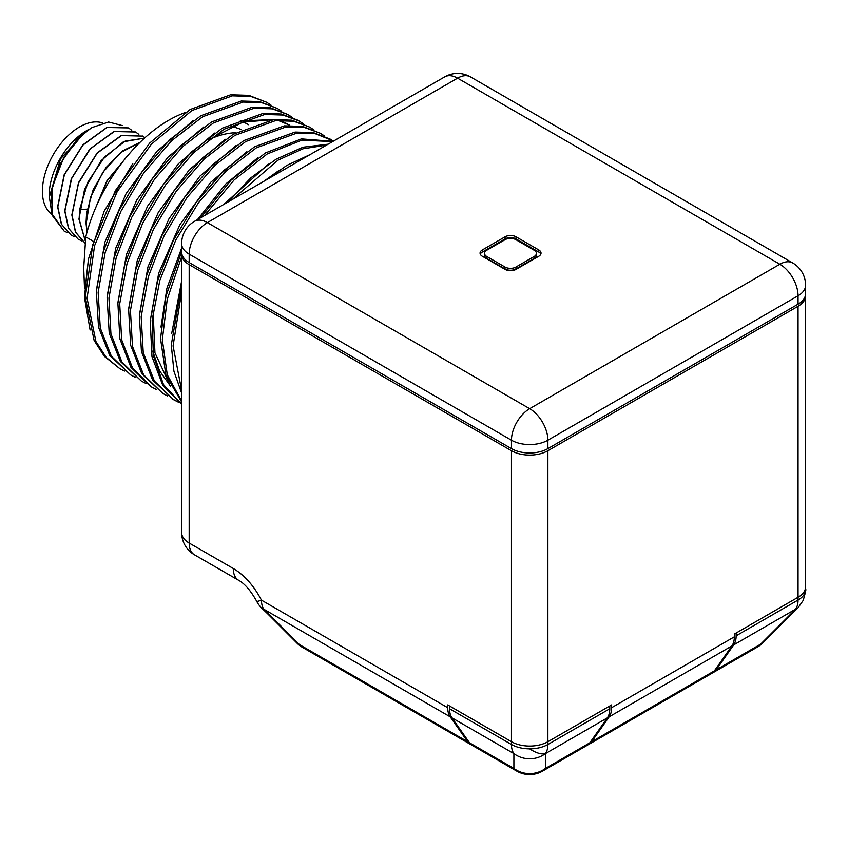 <?xml version="1.0" encoding="UTF-8"?>
<svg xmlns="http://www.w3.org/2000/svg" width="848" height="848" viewBox="0 0 848 848"><rect width="100%" height="100%" fill="white"/><g stroke="black" fill="none" stroke-linecap="round" stroke-linejoin="round"><path stroke-width="1.27" d="M798.053 306.287L798.053 597.278A25.747 14.872 0 0 0 805.6 586.763L805.6 295.782A25.747 14.872 0 0 1 798.053 306.287L547.882 450.733A25.747 14.872 0 0 1 511.461 450.733L511.461 741.714L447.733 704.921L447.733 707.698A25.747 14.872 -60 0 0 450.171 716.804L467.704 741.746A25.747 14.872 120 0 0 470.598 744.438A25.747 14.872 120 0 0 471.541 744.904M467.704 741.746L299.514 644.65L270.088 615.213A25.747 11.512 -45 0 1 267.639 613.804L297.076 643.24A25.747 11.512 -45 0 0 299.514 644.65A25.747 14.872 120 0 0 302.407 647.331L470.598 744.438M716.178 669.846A25.747 14.872 60 0 1 713.285 672.528L757.656 646.907A25.747 14.872 -120 0 0 760.55 644.226L716.178 669.846L733.711 644.904A25.747 14.872 -120 0 0 736.149 635.799L736.149 633.021L798.053 597.278L798.053 600.055C802.982 597.13 805.494 593.621 805.6 589.54L805.6 586.763A25.747 14.872 0 0 1 798.053 597.278L734.326 634.071L734.326 636.848A25.747 14.872 -120 0 1 731.888 645.953L714.355 670.895A25.747 14.872 60 0 1 711.461 673.577L588.735 744.438A25.747 14.872 60 0 1 587.802 744.904M714.355 670.895L591.628 741.746A25.747 14.872 60 0 1 588.735 744.438M591.628 741.746L609.171 716.804A25.747 14.872 -120 0 0 611.609 707.698L611.609 704.921L547.882 741.714L547.882 744.491A25.747 14.872 0 0 1 529.671 748.848A25.747 11.512 45 0 0 545.434 753.596A25.747 14.872 -120 0 0 547.882 744.491L609.786 708.748L609.786 705.971L547.882 741.714A25.747 14.872 0 0 1 511.461 741.714A25.747 14.872 0 0 0 547.882 741.714L547.882 450.733M511.461 450.733L189.178 264.661L189.178 543.038A25.747 14.872 120 0 0 194.51 554.825L238.627 580.286C244.733 583.657 250.743 590.643 256.658 601.221A25.747 2.067 -26.7 0 0 261.449 600.151C253.806 585.639 244.415 575.092 233.285 568.499A25.747 14.872 120 0 0 238.627 580.286M450.171 716.804L263.887 609.256A25.747 7.95 132.8 0 1 262.159 608.525A25.747 25.747 0 0 1 256.658 601.221M805.6 295.782A25.747 14.872 0 0 0 805.536 294.722M181.705 253.096A25.747 14.872 0 0 0 181.631 254.146A25.747 14.872 0 0 0 189.178 264.661M241.51 129.733A115.879 66.897 120 0 0 231.122 126.596M90.111 329.999L84.44 297.372L88.446 259.096L104.166 211.194L132.797 163.558M88.446 259.096L85.701 283.624M193.079 120.692L156.912 151.304L126.098 193.662L104.951 242.03L96.46 289.804M203.827 126.903L167.65 157.516L136.835 199.895L115.699 248.273L107.208 296.058M287.292 123.84L279.702 120.342M276.671 119.377L240.217 121.031M214.586 133.104L178.409 163.728L147.594 206.096L126.447 254.474L117.967 302.259M146.026 383.497L141.415 381.123L121.974 362.202L110.929 333.752L108.936 298.061L116.091 258.11L131.779 217.268L154.495 179.214L182.67 146.651L213.41 122.96L254.071 108.247L272.325 108.851L288.087 114.65L292.422 117.48M135.267 377.286L130.656 374.922L111.385 356.245L100.265 327.922L98.145 292.348L105.152 252.566L120.851 211.428L143.535 173.289L171.741 140.609L202.651 116.748L243.185 102.057L261.481 102.619L277.338 108.449L281.695 111.279M270.936 105.067L266.579 102.237L250.626 96.396L232.373 95.856L191.902 110.547L151.421 144.139L117.215 191.584L94.584 245.708L87.068 298.326L95.93 341.5L106.201 357.421L119.907 368.71L124.508 371.074M289.433 125.08L278.155 120.437M274.339 119.568L242.835 122.123L208.438 139.92M119.907 368.71L104.399 356.383L94.128 340.461L85.277 297.288L92.792 244.659L115.434 190.535L149.64 143.1L190.122 109.509L230.592 94.817L248.835 95.368L266.579 102.237M277.338 108.449L259.583 101.569L241.288 101.039L200.859 115.72L170.024 139.496L141.913 172.006L119.049 210.41L103.308 251.718L96.343 291.405L98.527 327.169L109.678 355.354L130.656 374.922M287.737 114.448L270.438 107.802L252.153 107.23L211.618 121.932L180.698 145.782L152.492 178.462L129.808 216.6L114.109 257.739L107.113 297.521L109.222 333.094L120.342 361.418L141.415 381.123M297.372 120.013L281.292 114.024L263.039 113.42L222.367 128.133L191.627 151.824L163.452 184.387L140.736 222.441L125.048 263.283L117.893 303.245L119.897 338.924L130.931 367.375L150.372 386.296L152.163 387.335L132.648 368.286L121.646 339.783L119.716 303.828L126.999 263.781L142.718 223.088L165.54 185.012L193.609 152.672L224.158 129.172L264.767 114.459L282.999 115.042L298.846 120.861L303.181 123.691M156.753 389.688L152.163 387.335M313.94 129.892L309.594 127.073L293.641 121.232L275.388 120.681L234.907 135.373L204.209 159.032L176.183 191.372L153.308 229.628L137.588 270.533L130.433 310.591L132.479 346.376L143.619 374.837L162.922 393.546L167.522 395.91M309.594 127.073L291.85 120.193L273.597 119.653L233.115 134.344L202.418 158.004L174.391 190.334L151.516 228.589L135.797 269.494L128.642 309.562L130.687 345.348L141.828 373.809L162.922 393.546M324.689 136.104L320.343 133.274L304.39 127.444L286.136 126.893L245.666 141.584L214.957 165.243L186.942 197.584L164.067 235.839L148.347 276.745L141.181 316.802L143.238 352.588L154.368 381.049L173.67 399.747L178.281 402.122M320.343 133.274L302.598 126.405L284.345 125.854L243.874 140.556L213.166 164.205L185.15 196.545L162.275 234.801L146.556 275.706L139.39 315.763L141.446 351.56L152.576 380.01L173.67 399.747M172.78 399.228L177.433 401.507M178.398 401.91L181.631 403.107M333.603 141.033L315.138 133.645L296.895 133.104L256.414 147.796L226.172 171.01L198.496 202.683L175.737 240.175L159.837 280.402L152.163 320.014L153.403 355.736L163.494 384.6L181.631 404.231M331.102 139.485L313.347 132.617L295.093 132.065L254.623 146.757L224.084 170.257L196.185 202.365L173.342 240.355L157.558 281.017L150.223 320.926L151.983 356.69L162.742 385.299L181.631 404.337M181.631 401.072L167.268 374.795L162.328 339.709L167.226 299.386L181.631 256.7M204.559 215.54L234.165 179.882L267.173 153.997L301.782 140.196L332.649 141.584M333.073 141.34L301.422 138.902L265.382 152.969L231.048 180.158L200.499 217.872M181.631 251.718L165.975 296.047L160.537 338.606L165.911 375.123L181.631 401.963M326.565 145.103L302.969 148.813L277.921 160.208L232.405 199.46M181.631 291.829L173.077 345.931L181.631 390.483M328.134 144.192L303.033 147.213L276.13 159.18L250.934 177.773L227.211 202.46M181.631 285.098L171.285 344.892L173.893 371.106L181.631 393.122M300.468 160.166L280.243 171.837M266.855 179.575L286.889 165.381L310.23 154.527M225.345 139.316L189.168 169.929L158.353 212.297L137.206 260.665L128.716 308.449M236.104 145.517L199.927 176.13L169.112 218.498L147.965 266.866L139.475 314.661M246.853 151.728L210.675 182.341L179.861 224.709L158.714 273.088L150.223 320.873M152.693 351.083L159.572 370.841L170.501 386.179M257.612 157.929L225.727 184.005L197.499 219.611M181.631 248.104L166.929 288.193L160.972 327.074M153.096 311.523L154.951 352.832L169.335 383.773M268.36 164.141L223.819 204.41M181.631 281.07L171.731 333.285M279.109 170.353L263.611 181.44M529.671 748.848C522.601 748.784 516.538 747.332 511.461 744.491L511.461 741.714L449.557 705.971L449.557 708.748A25.747 14.872 -60 0 0 451.995 717.853L469.527 742.806A25.747 14.872 120 0 0 472.421 745.487L516.792 771.108A25.747 14.872 -60 0 1 513.899 768.415A25.747 24.815 0 0 0 545.434 768.415A25.747 14.872 60 0 1 542.54 771.108L586.922 745.487A25.747 14.872 60 0 0 589.816 742.806L607.348 717.853A25.747 14.872 -120 0 0 609.786 708.748M469.527 742.806L513.899 768.415L513.899 753.596A25.747 24.815 0 0 0 545.434 753.596L545.434 768.415L589.816 742.806M713.285 672.528A25.747 14.872 60 0 1 712.341 672.994M736.149 635.799L798.053 600.055A25.747 14.872 60 0 1 795.615 609.161A25.747 11.512 45 0 0 798.053 607.751A25.747 11.512 45 0 0 798.063 607.751L762.988 642.816A25.747 11.512 45 0 1 760.55 644.226L795.615 609.161L733.711 644.904M243.673 121.868L248.612 124.72A123.596 71.359 120 0 0 243.079 122.048M208.82 139.644A117.162 67.649 -60 0 1 235.924 132.712M49.152 197.754L60.526 158.83L86.666 130.634A53.042 30.623 120 0 0 49.152 195.602L51.76 212.859M91.234 127.995L76.892 139.496A60.77 35.086 120 0 1 83.528 133.443L63.759 157.537L52.194 187.27L52.279 214.321L64.172 231.133L67.819 232.808M122.25 125.578L108.618 122.017L91.976 127.56L83.528 133.443M74.921 236.91L71.274 235.235L61.554 224.317L57.802 206.901L64.353 174.826L82.85 145.146L107.028 127.486L128.504 127.921L131.747 130.285M87.376 130.221L89.294 129.172M64.183 231.133L52.608 215.901L51.24 191.584L60.102 163.897L76.892 139.496M128.461 127.9L107.092 127.285L82.807 144.881L64.119 174.847L57.622 206.795L61.342 224.169L71.285 235.235M135.5 131.959L113.95 131.472L89.761 149.142L71.274 178.822L64.724 210.898L68.465 228.313L78.196 239.221L68.624 228.366L64.904 210.993L71.582 178.631L90.28 148.877L114.31 131.514L135.606 132.023L138.849 134.387M82.023 241.012L78.196 239.221M71.826 214.989L75.461 232.182L85.012 243.153L75.599 232.182L72.006 215.095L78.514 183.126L97.223 153.149L121.497 135.585L142.697 136.125L121.232 135.51L97.191 152.873L78.504 182.627L71.826 214.989M85.277 240.768L79.108 219.197L79.659 209.371L88.097 181.631L104.59 156.954L125.175 141.118L144.51 138.15M144.563 138.097L123.395 141.796L101.103 160.675L84.567 189.337L78.928 219.091L85.256 240.896M87.005 232.193L86.03 223.194L86.57 213.357L93.132 189.782L105.883 167.713L122.515 150.923L140.09 142.305M139.899 142.496L120.628 152.619L102.778 172.441L90.386 197.669L86.21 223.3L87.1 231.854M124.794 159.212L107.124 180.847L95.866 207.294M95.358 208.481L106.933 180.762L125.525 158.3M142.517 136.019L145.008 137.694M124.932 158.83L131.917 150.827M84.524 288.532L83.708 267.894L85.754 236.931A123.596 71.359 -60 0 1 185.161 112.593M92.93 241.076L85.754 236.931M52.194 214.565A52.459 30.295 -60 0 1 42.4 191.224A52.459 30.295 120 0 1 63.473 140.429A52.459 30.295 120 0 1 102.746 123.002M538.777 256.255A7.727 4.463 0 0 0 541.035 253.096A7.727 4.463 0 0 0 538.777 249.948L516.019 236.804A7.727 4.463 0 0 0 505.09 236.804L482.332 249.948A7.727 4.463 0 0 0 480.063 253.096A7.727 4.463 0 0 0 482.332 256.255L505.09 269.388A7.727 4.463 0 0 0 516.019 269.388L538.777 256.255M511.461 448.624L189.178 262.562L189.178 254.146L511.461 440.218L511.461 448.624A25.747 14.872 0 0 0 547.882 448.624L547.882 440.218L798.053 295.782L798.053 304.188A25.747 14.872 0 0 0 805.6 293.673L805.6 285.267A25.747 14.872 180 0 1 798.053 295.782A25.747 14.872 -120 0 0 779.853 264.237L529.671 408.683A25.747 14.872 60 0 1 547.882 440.218A25.747 14.872 180 0 1 511.461 440.218A25.747 14.872 -60 0 1 529.671 408.683L207.389 222.611A25.747 14.872 120 0 0 189.178 254.146A25.747 14.872 180 0 1 181.631 243.641A25.747 25.747 0 0 1 194.51 221.339A25.747 14.872 60 0 1 207.389 222.611L457.57 78.175A25.747 14.872 -120 0 0 444.691 76.892L194.51 221.339M779.853 264.237A25.747 14.872 -60 0 1 792.721 262.965L470.439 76.892A25.747 14.872 120 0 0 457.57 78.175L779.853 264.237M798.053 304.188L547.882 448.624M181.631 243.641L181.631 252.047A25.747 14.872 0 0 0 189.178 262.562M540.823 254.146A7.727 4.463 0 0 0 538.777 252.047L516.019 238.903A7.727 4.463 0 0 0 505.09 238.903L482.332 252.047A7.727 4.463 0 0 0 480.286 254.146M505.016 239.708A7.727 4.463 180 0 1 515.944 239.708L534.145 250.213A7.727 4.463 180 0 1 536.413 253.372A7.727 4.463 180 0 1 534.145 256.52L515.944 267.035A7.727 4.463 180 0 1 505.016 267.035L486.805 256.52A7.727 4.463 180 0 1 484.547 253.372A7.727 4.463 180 0 1 486.805 250.213L505.016 239.708M536.413 253.372L536.413 255.259A7.727 4.463 180 0 1 534.145 258.417L515.944 268.933A7.727 4.463 180 0 1 505.016 268.933L486.805 258.417A7.727 4.463 180 0 1 484.547 255.259L484.547 253.372M447.733 707.698L261.449 600.151A25.747 14.872 120 0 0 263.887 609.256L270.088 615.213M731.888 645.953L609.171 716.804M734.326 636.848L611.609 707.698M194.51 554.825A25.747 25.747 0 0 1 181.631 532.523A25.747 14.872 0 0 0 189.178 543.038L233.285 568.499M451.995 717.853L513.899 753.596A25.747 14.872 120 0 1 511.461 744.491L449.557 708.748M607.348 717.853L545.434 753.596M79.659 209.371L87.227 209.18M538.777 249.948L538.777 252.047M482.332 249.948L482.332 252.047M505.09 236.804L505.09 238.903M516.019 236.804L516.019 238.903M486.805 256.52L486.805 258.417M505.016 267.035L505.016 268.933M515.944 267.035L515.944 268.933M534.145 256.52L534.145 258.417M297.076 643.24A25.747 25.747 0 0 0 302.407 647.331M267.639 613.804L262.159 608.525M181.631 532.523L181.631 254.146M298.846 120.861L297.054 119.833M516.792 771.108A25.747 25.747 0 0 0 542.54 771.108M757.656 646.907A25.747 25.747 0 0 0 762.988 642.816M798.063 607.751L803.173 600.469C805.515 592.413 806.321 588.766 805.6 589.54M805.6 285.267A25.747 25.747 0 0 0 792.721 262.965M470.439 76.892A25.747 25.747 0 0 0 444.691 76.892"/></g></svg>
